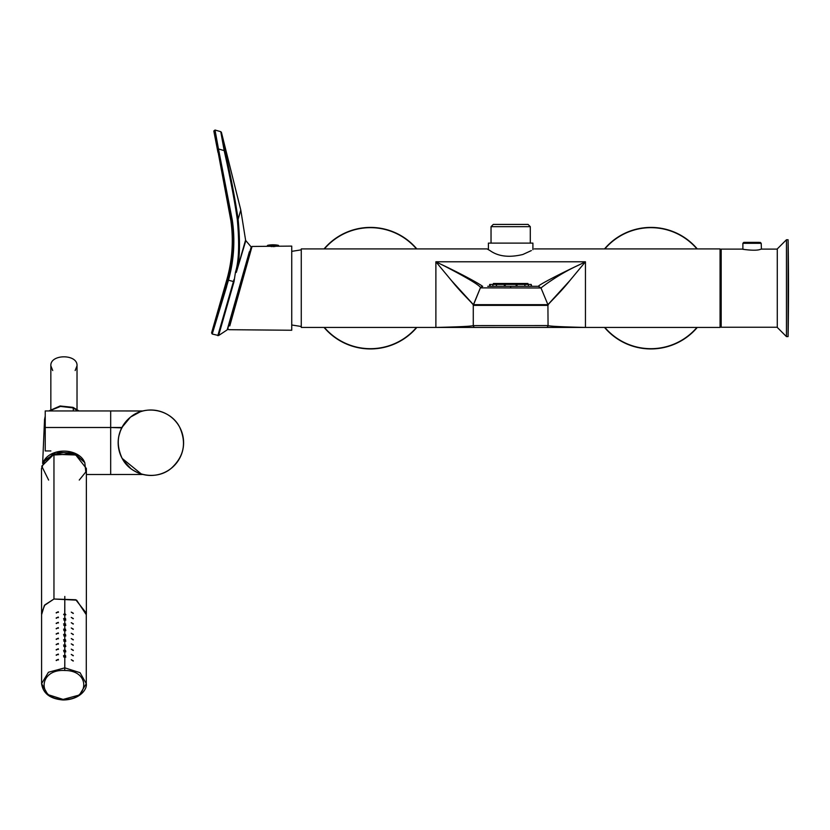 <?xml version="1.0" encoding="UTF-8"?>
<svg xmlns="http://www.w3.org/2000/svg" width="830" height="830" viewBox="0 0 830 830"><rect width="100%" height="100%" fill="white"/><g stroke="black" fill="none" stroke-linecap="round" stroke-linejoin="round"><path stroke-width="1.25" d="M487.76 286.308L538.494 286.308L541.036 288.041C540.423 288.135 558.154 274.388 578.354 265.278L585.451 261.782L435.885 261.782L435.885 327.435C459.353 326.896 471.814 326.273 473.276 325.568L473.276 305.378C474.864 305.274 462.03 293.934 451.582 280.706L435.885 261.782L440.813 264.21C461.522 273.858 482.873 285.676 482.272 286.308L480.539 287.471L473.422 304.662L451.582 280.706M538.442 286.308L538.442 286.308C537.539 285.572 559.555 273.993 579.869 264.531L579.869 264.531M482.707 286.308L480.373 287.875L541.015 287.989L547.914 304.662L541.025 288.02M546.223 327.435L546.192 327.435A1.868 1.868 -0 0 0 548.059 325.568C549.522 326.273 561.983 326.896 585.451 327.435L585.451 261.782L569.754 280.706L547.914 304.662L473.422 304.662L473.276 305.378L480.539 287.471C478.63 284.669 466.553 277.49 444.309 265.932L440.813 264.21M534.23 248.917L720.067 248.917L720.067 327.435L547.489 327.435M532.912 249.685L532.912 243.117L488.414 243.117L488.414 249.685L487.106 248.917L301.269 248.917L301.269 327.435L475.082 327.435M487.106 248.917L489.99 250.577C498.208 256.48 509.153 257.788 522.848 254.488L531.345 250.577M569.754 280.706C559.306 293.934 546.472 305.274 548.059 305.378L510.668 305.378L510.668 304.662M547.914 304.662L548.059 305.378A1.868 1.868 0 0 0 547.914 304.662L548.059 305.378A1.868 1.868 0 0 0 547.914 304.662L548.059 325.64M548.059 325.568L473.276 325.599M585.451 327.435L475.144 327.435A1.868 1.868 -0 0 1 473.276 325.568M239.258 251.988L238.127 219.296L237.287 219.286C239.548 243.335 238.957 260.952 235.481 272.126L236.311 272.396L245.576 240.046L240.783 210.011L221.423 132.354L225.023 150.614C230.927 176.977 235.295 199.874 238.127 219.296C240.41 243.46 239.808 261.16 236.311 272.396L245.825 240.627L251.189 246.977L227.576 329.354L227.814 328.504L228.707 329.697L291.735 330.247L291.735 246.105L252.04 246.458L251.013 250.1M251.189 246.977L252.04 246.458L229.765 325.931M273.973 246.105L273.288 246.676M273.06 246.686L272.095 246.105M268.173 246.105L267.063 246.323M235.481 272.126L234.008 281.723L218.601 335.528L212.221 334.034L228.52 280.001C233.956 260.236 235.232 240.337 232.327 220.303L218.477 148.964L224.183 150.603L220.77 131.68L221.423 132.354M225.719 286.402L226.621 286.661L212.221 334.034L211.588 332.872L227.586 279.855L228.52 280.001M226.849 279.648C232.307 260.195 233.655 240.534 230.875 220.676L218.145 152.347L231.352 220.604C234.247 240.493 232.981 260.247 227.586 279.855L226.849 279.648L211.588 332.872M214.223 133.059L213.86 131.088L214.223 133.059L215.385 132.074L218.477 148.964L217.501 149.39L214.202 133.059L217.968 152.378M231.715 287.564L232.193 288.176L231.798 287.273L217.834 335.642M249.374 251.739L227.192 329.873L218.601 335.528M233.967 279.554L233.448 281.536L227.555 279.969M237.287 219.286C234.454 199.874 230.086 176.987 224.183 150.603L220.77 131.68L215.032 130.03L215.427 132.292M225.023 150.614L224.183 150.603M215.385 132.074L215.032 130.03L213.839 130.953L214.202 133.059M227.576 329.354L227.192 329.873M278.828 245.867L267.239 246.105L278.828 246.105L278.372 245.317A28.044 28.044 0 0 0 267.696 245.317L268.349 245.317A28.044 24.61 -90 0 1 273.029 244.798M271.348 246.666L271.337 246.105M274.72 246.635L274.72 246.105M324.063 327.435A60.766 60.766 0 0 0 416.816 327.435M416.816 248.917A60.766 60.766 0 0 0 324.063 248.917M604.52 327.435A60.766 60.766 0 0 0 697.273 327.435M697.273 248.917A60.766 60.766 0 0 0 604.52 248.917M527.963 284.441L527.963 283.497L493.373 283.497L493.373 284.441M528.461 286.308L528.461 284.441L489.638 284.441L489.638 286.308M528.461 284.441L531.2 284.441L531.2 286.308M531.698 286.308L531.2 284.441M490.136 284.441L490.136 286.308M496.454 284.441L496.454 286.308M524.882 284.441L524.882 286.308M516.997 284.441L516.997 286.308M504.339 284.441L504.339 286.308M516.146 286.308L516.146 284.441M505.19 286.308L505.19 284.441M492.875 286.308L492.875 284.441M491.038 226.663L493.279 224.422L528.056 224.422L530.297 226.663L491.038 226.663L491.038 243.117M742.881 249.156L742.881 243.304L761.203 243.304L761.432 249.104L760.29 249.363C755.01 251.666 737.476 248.409 743.794 249.363M742.643 249.104L721.187 249.104L721.187 327.248L777.285 327.248M759.263 242.37L743.815 242.37L759.263 242.37M777.285 248.917L777.285 327.435L786.446 336.596L786.446 239.756L777.285 248.917M786.446 336.596L788.085 336.596L788.085 239.756L786.446 239.756M63.796 656.997L64.813 655.783L64.813 652.152L63.796 651.706L64.813 650.492L64.813 646.861L63.796 646.414L64.813 645.211L64.813 641.569L63.796 641.134L64.813 639.92L64.813 636.288L63.796 635.842L64.813 634.628L64.813 630.997L63.796 630.551L64.813 629.348L64.813 625.706L63.796 625.27L64.813 624.056L64.813 620.415L63.796 619.979L64.813 618.765L65.84 620.031L64.813 618.765L64.813 615.134L65.84 614.75L64.813 615.134L64.813 618.765L63.796 619.979L65.84 620.031L64.813 620.415L64.73 625.706L64.813 624.056L65.84 625.322L64.813 624.056L63.796 625.27L65.84 625.322L64.813 625.706L64.73 630.987L64.813 629.348L65.84 630.613L64.813 629.348L63.796 630.551L65.84 630.613L64.813 630.997L64.73 636.278L64.813 634.628L65.84 635.894L64.813 634.628L63.796 635.842L65.84 635.894L64.813 636.288L64.73 641.569L64.813 639.92L65.84 641.185L64.813 639.92L63.796 641.134L65.84 641.185L64.813 641.569L64.73 646.85L64.813 645.211L65.84 646.477L64.813 645.211L63.796 646.414L65.84 646.477L64.813 646.861L64.73 652.141L64.813 650.492L65.84 651.768L64.813 650.492L63.796 651.706L65.84 651.768L64.813 652.152L64.73 657.433L64.813 655.783L65.84 657.049L64.813 655.783L63.796 656.997L65.84 657.049L64.813 657.433L64.74 670.495C91.186 670.329 89.474 701.049 63.132 699.42L79.441 695.001L86.279 683.63L80.043 672.684L64.813 667.849L64.813 657.433L63.651 656.582M63.796 614.688L64.813 613.474L64.813 596.459L64.73 615.123L64.813 613.474L65.84 614.75L64.813 613.474L63.796 614.688L64.813 615.134L63.651 614.273M73.206 661.064L71.266 659.715L73.32 660.856M73.206 650.481L71.266 649.143L73.32 650.274M73.206 629.337L71.266 627.988L73.32 629.13M73.206 618.755L71.266 617.416L73.32 618.547M73.206 639.909L71.266 638.571L73.32 639.702M73.206 613.463L71.266 612.125L73.32 613.256M73.206 624.046L71.266 622.708L73.32 623.838M73.206 634.618L71.266 633.28L73.32 634.411M73.206 645.201L71.266 643.852L73.32 644.993M73.206 655.773L71.266 654.434L73.32 655.565M86.279 683.63L80.043 672.684L64.813 667.849L64.74 670.495C91.186 670.329 89.474 701.049 63.132 699.42C36.686 699.576 38.398 668.856 64.74 670.495C38.398 668.856 36.686 699.576 63.132 699.42L47.829 694.586L41.593 683.63L48.451 672.248L64.813 667.849L48.451 672.248L41.593 683.63C43.004 693.475 50.174 698.922 63.08 699.97C79.742 699.877 87.441 689.097 86.279 683.63L86.279 612.239M64.813 618.765L64.73 620.415L64.813 618.765M65.622 629.223L63.578 629.171M65.622 634.514L63.578 634.452M65.622 639.806L63.578 639.743M65.622 645.086L63.578 645.035M65.622 650.378L63.578 650.315M65.622 655.669L63.578 655.607M65.622 618.651L63.578 618.589M65.622 623.932L63.578 623.88M56.295 660.587L58.297 659.362L58.391 659.964L58.297 659.362L56.17 660.317M56.295 650.014L58.297 648.78L58.391 649.392L58.297 648.78L56.17 649.745M56.295 628.86L58.297 627.625L58.391 628.237L58.297 627.625L56.17 628.59M56.295 618.288L58.297 617.053L58.391 617.655L58.297 617.053L56.17 618.008M56.295 639.432L58.297 638.208L58.391 638.81L58.297 638.208L56.17 639.162M56.295 612.997L58.297 611.762L58.391 612.374L58.297 611.762L56.17 612.727M56.295 623.569L58.297 622.344L58.391 622.946L58.297 622.344L56.17 623.299M56.295 634.151L58.297 632.917L58.391 633.529L58.297 632.917L56.17 633.881M56.295 644.723L58.297 643.489L58.391 644.101L58.297 643.489L56.17 644.454M56.295 655.306L58.297 654.071L58.391 654.673L58.297 654.071L56.17 655.026M86.372 613.235L86.372 468.473L75.758 454.985L53.96 454.259L53.96 599.021L75.758 599.748L86.372 613.235L86.279 614.677L76.619 600.152L53.96 599.021L44.353 605.495L41.593 614.677L41.5 468.473L44.872 460.111L53.96 454.259L53.96 599.021L44.872 604.873L41.5 613.235M79.255 480.062L85.822 471.959L84.805 462.642L76.547 455.348L63.91 452.609L53.96 454.259L41.739 466.17L48.617 480.062M124.21 423.757L121.917 427.492L110.681 427.492L110.681 470.62L110.681 410.943L45.235 410.943L45.235 450.949L45.235 412.022M142.999 474.48L110.681 474.511L110.681 427.492L45.235 427.492L110.681 427.492L110.681 410.943L142.978 410.975M123.4 460.494L130.756 468.525M133.205 470.268L137.448 472.561M140.789 473.857L142.553 474.366M136.525 472.125L135.435 471.575M130.009 467.933L123.66 460.889M120.547 430.448L118.825 436.155M118.192 444.206L119.281 451.209M121.305 456.739L122.155 458.399A32.723 32.723 0 0 0 166.56 471.44A32.723 32.723 0 0 0 179.591 427.035A32.723 32.723 0 0 0 135.186 414.014A32.723 32.723 0 0 0 122.166 458.409C114.934 442.535 117.777 428.726 130.673 416.992C145.624 404.449 170.793 409.626 179.591 427.035C186.812 442.919 183.98 456.718 171.073 468.462C156.123 481.006 130.964 475.829 122.166 458.409L141.37 474.034M121.73 427.865L110.681 427.492L110.681 474.511L86.372 474.511M141.556 411.369L143.092 410.943M140.208 411.794L136.96 413.112M122.3 458.658A32.723 32.723 0 0 0 128.588 466.688A32.723 32.723 0 0 1 122.3 458.658M128.982 467.041A32.723 32.723 0 0 0 141.92 474.2A32.723 32.723 0 0 1 128.982 467.041M142.293 474.304A32.723 32.723 0 0 0 157.14 474.843A32.723 32.723 0 0 1 142.293 474.304M157.43 474.781A32.723 32.723 0 0 0 170.939 468.566A32.723 32.723 0 0 1 157.43 474.781M171.219 468.359A32.723 32.723 0 0 0 180.432 456.749A32.723 32.723 0 0 1 171.219 468.359M180.608 456.386A32.723 32.723 0 0 0 183.586 441.913A32.723 32.723 0 0 1 180.608 456.386M183.575 441.477A32.723 32.723 0 0 0 179.685 427.211A32.723 32.723 0 0 1 183.575 441.477M179.456 426.796A32.723 32.723 0 0 0 173.117 418.725A32.723 32.723 0 0 1 179.456 426.796M172.806 418.445A32.723 32.723 0 0 0 159.806 411.255A32.723 32.723 0 0 1 172.806 418.445M159.485 411.161A32.723 32.723 0 0 0 144.648 410.601A32.723 32.723 0 0 1 159.485 411.161M144.285 410.674A32.723 32.723 0 0 0 130.818 416.868A32.723 32.723 0 0 1 144.285 410.674M130.528 417.106A32.723 32.723 0 0 0 121.315 428.705A32.723 32.723 0 0 1 130.528 417.106M121.149 429.069A32.723 32.723 0 0 0 118.171 443.542A32.723 32.723 0 0 1 121.149 429.069M118.182 443.977A32.723 32.723 0 0 0 122.072 458.243A32.723 32.723 0 0 1 118.182 443.977M124.147 423.85L121.979 427.377L130.372 417.231M130.694 416.971L140.363 411.742M121.917 427.492L120.329 430.998M118.451 438.323L118.161 442.981M118.825 449.3L118.41 446.81M122.218 458.523A32.723 32.723 0 0 0 128.671 466.751M128.93 466.989A32.723 32.723 0 0 0 180.473 456.666M180.567 456.469A32.723 32.723 0 0 0 183.586 441.851M183.575 441.539A32.723 32.723 0 0 0 179.633 427.128M179.529 426.931A32.723 32.723 0 0 0 121.273 428.788M121.18 428.986A32.723 32.723 0 0 0 118.171 443.604M118.182 443.915A32.723 32.723 0 0 0 122.114 458.336M50.879 450.949L45.235 450.949L50.879 450.949M77.024 409.418L77.024 365.781L75.157 370.543L77.024 365.781C77.833 353.839 50.039 353.839 50.848 365.781C50.039 353.839 77.833 353.839 77.024 365.781L77.024 409.418M50.848 409.418L50.848 365.781L52.715 370.543L50.848 365.781L50.848 409.418M73.455 453.927L76.007 455.099L73.455 453.927L51.865 455.099L73.455 453.927M43.285 462.279A21.404 15.137 0 0 1 74.202 452.973A21.404 15.137 0 0 1 84.587 462.279L74.202 452.973L55.548 452.329L43.285 462.279M73.237 407.893L60.507 406.43L49.281 410.943L60.507 406.43L73.237 407.893L73.31 410.943L73.237 407.893L72.345 407.779L78.591 410.943L73.237 407.893M45.235 416.266L44.54 419.524L45.235 416.266M45.235 423.622L44.54 419.524L42.641 463.482M510.668 286.308L510.668 287.937M482.272 286.308L480.539 287.471M473.276 305.378L510.668 305.378M230.875 220.676L232.327 220.303M217.501 149.39L218.145 152.347L219.12 151.911M238.127 219.296L240.783 210.011M245.825 240.627L245.576 240.046M234.008 281.723L233.448 281.536L231.798 287.273M232.141 288.249L231.56 288.083M268.349 245.317L278.372 245.317M324.395 248.917A60.507 60.507 0 0 1 416.484 248.917M416.484 327.435A60.507 60.507 0 0 1 324.395 327.435M324.157 327.435A60.704 60.704 0 0 0 416.733 327.435M416.733 248.917A60.704 60.704 0 0 0 324.157 248.917M604.852 248.917A60.507 60.507 0 0 1 696.941 248.917M696.941 327.435A60.507 60.507 0 0 1 604.852 327.435M604.603 327.435A60.704 60.704 0 0 0 697.179 327.435M697.179 248.917A60.704 60.704 0 0 0 604.603 248.917M788.085 336.596A2804.497 2804.497 0 0 0 788.5 288.176A2804.497 2461.178 180 0 1 788.085 330.672M584.756 327.435L585.42 327.435M291.735 324.997L301.269 326.501M291.735 251.355L301.269 249.851M267.239 245.867L267.696 245.317M530.297 226.663L530.297 243.117M720.067 258.265L721.187 258.265M720.067 318.087L721.187 318.087M761.432 249.104L777.285 249.104M742.881 243.304L743.815 242.37M761.203 243.304L760.27 242.37M788.5 288.176A2804.497 2804.497 0 0 0 788.085 239.756M41.593 612.239L41.593 683.63M78.995 410.943L73.019 407.354L60.113 405.984L48.877 410.943M45.235 416.131L44.54 419.524"/></g></svg>
